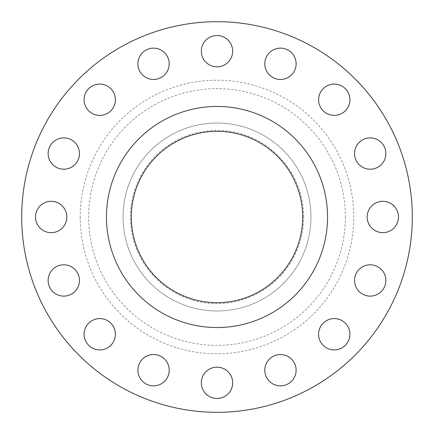 <?xml version="1.0" encoding="UTF-8"?>
<svg xmlns="http://www.w3.org/2000/svg" width="434" height="434" viewBox="0 0 434 434"><rect width="100%" height="100%" fill="white"/><g stroke="black" fill="none" stroke-linecap="round" stroke-linejoin="round"><path stroke-width="0.33" stroke-dasharray="2.17 1.63" d="M115.406 99.749A15.662 15.662 0 0 1 99.749 115.406A15.662 15.662 0 0 1 84.087 99.749A15.662 15.662 0 0 1 99.749 84.087A15.662 15.662 0 0 1 115.406 99.749M169.206 63.803A15.662 15.662 0 0 1 153.544 79.46A15.662 15.662 0 0 1 137.882 63.803A15.662 15.662 0 0 1 153.544 48.141A15.662 15.662 0 0 1 169.206 63.803M232.662 51.179A15.662 15.662 0 0 1 217 66.841A15.662 15.662 0 0 1 201.338 51.179A15.662 15.662 0 0 1 217 35.517A15.662 15.662 0 0 1 232.662 51.179M296.118 63.803A15.662 15.662 0 0 1 280.456 79.46A15.662 15.662 0 0 1 264.794 63.803A15.662 15.662 0 0 1 280.456 48.141A15.662 15.662 0 0 1 296.118 63.803M349.912 99.749A15.662 15.662 0 0 1 334.251 115.406A15.662 15.662 0 0 1 318.594 99.749A15.662 15.662 0 0 1 334.251 84.087A15.662 15.662 0 0 1 349.912 99.749M385.859 153.544A15.662 15.662 0 0 1 370.197 169.206A15.662 15.662 0 0 1 354.54 153.544A15.662 15.662 0 0 1 370.197 137.882A15.662 15.662 0 0 1 385.859 153.544M398.483 217A15.662 15.662 0 0 1 382.821 232.662A15.662 15.662 0 0 1 367.159 217A15.662 15.662 0 0 1 382.821 201.338A15.662 15.662 0 0 1 398.483 217M385.859 280.456A15.662 15.662 0 0 1 370.197 296.118A15.662 15.662 0 0 1 354.54 280.456A15.662 15.662 0 0 1 370.197 264.794A15.662 15.662 0 0 1 385.859 280.456M349.912 334.251A15.662 15.662 0 0 1 334.251 349.912A15.662 15.662 0 0 1 318.594 334.251A15.662 15.662 0 0 1 334.251 318.594A15.662 15.662 0 0 1 349.912 334.251M296.118 370.197A15.662 15.662 0 0 1 280.456 385.859A15.662 15.662 0 0 1 264.794 370.197A15.662 15.662 0 0 1 280.456 354.54A15.662 15.662 0 0 1 296.118 370.197M232.662 382.821A15.662 15.662 0 0 1 217 398.483A15.662 15.662 0 0 1 201.338 382.821A15.662 15.662 0 0 1 217 367.159A15.662 15.662 0 0 1 232.662 382.821M169.206 370.197A15.662 15.662 0 0 1 153.544 385.859A15.662 15.662 0 0 1 137.882 370.197A15.662 15.662 0 0 1 153.544 354.54A15.662 15.662 0 0 1 169.206 370.197M115.406 334.251A15.662 15.662 0 0 1 99.749 349.912A15.662 15.662 0 0 1 84.087 334.251A15.662 15.662 0 0 1 99.749 318.594A15.662 15.662 0 0 1 115.406 334.251M79.46 280.456A15.662 15.662 0 0 1 63.803 296.118A15.662 15.662 0 0 1 48.141 280.456A15.662 15.662 0 0 1 63.803 264.794A15.662 15.662 0 0 1 79.46 280.456M79.46 153.544A15.662 15.662 0 0 1 63.803 169.206A15.662 15.662 0 0 1 48.141 153.544A15.662 15.662 0 0 1 63.803 137.882A15.662 15.662 0 0 1 79.46 153.544M66.841 217A15.662 15.662 0 0 1 51.179 232.662A15.662 15.662 0 0 1 35.517 217A15.662 15.662 0 0 1 51.179 201.338A15.662 15.662 0 0 1 66.841 217M303.605 217A86.605 86.605 0 0 0 217 130.395A86.605 86.605 0 0 0 130.395 217A86.605 86.605 0 0 0 217 303.605A86.605 86.605 0 0 0 303.605 217M310.966 217A93.966 93.966 0 0 0 217 123.034A93.966 93.966 0 0 0 123.034 217A93.966 93.966 0 0 0 217 310.966A93.966 93.966 0 0 0 310.966 217A93.966 93.966 0 0 0 217 123.034A93.966 93.966 0 0 0 123.034 217A93.966 93.966 0 0 0 217 310.966A93.966 93.966 0 0 0 310.966 217M412.3 217A195.3 195.3 0 0 0 217 21.7A195.3 195.3 0 0 0 21.7 217A195.3 195.3 0 0 0 217 412.3A195.3 195.3 0 0 0 412.3 217M327.545 217A110.545 110.545 0 0 0 217 106.455A110.545 110.545 0 0 0 106.455 217A110.545 110.545 0 0 0 217 327.545A110.545 110.545 0 0 0 327.545 217M131.318 217A85.682 85.682 0 0 0 217 302.682A85.682 85.682 0 0 0 302.682 217A85.682 85.682 0 0 0 217 131.318A85.682 85.682 0 0 0 131.318 217M345.372 217A128.372 128.372 0 0 1 217 345.372A128.372 128.372 0 0 1 88.628 217A128.372 128.372 0 0 1 217 88.628A128.372 128.372 0 0 1 345.372 217M80.225 217A136.775 136.775 0 0 0 217 353.775A136.775 136.775 0 0 0 353.775 217A136.775 136.775 0 0 0 217 80.225A136.775 136.775 0 0 0 80.225 217"/><path stroke-width="0.65" d="M84.087 99.749A15.662 15.662 0 0 0 99.749 115.406A15.662 15.662 0 0 0 115.406 99.749A15.662 15.662 0 0 0 99.749 84.087A15.662 15.662 0 0 0 84.087 99.749M137.882 63.803A15.662 15.662 0 0 0 153.544 79.46A15.662 15.662 0 0 0 169.206 63.803A15.662 15.662 0 0 0 153.544 48.141A15.662 15.662 0 0 0 137.882 63.803M201.338 51.179A15.662 15.662 0 0 0 217 66.841A15.662 15.662 0 0 0 232.662 51.179A15.662 15.662 0 0 0 217 35.517A15.662 15.662 0 0 0 201.338 51.179M264.794 63.803A15.662 15.662 0 0 0 280.456 79.46A15.662 15.662 0 0 0 296.118 63.803A15.662 15.662 0 0 0 280.456 48.141A15.662 15.662 0 0 0 264.794 63.803M318.594 99.749A15.662 15.662 0 0 0 334.251 115.406A15.662 15.662 0 0 0 349.912 99.749A15.662 15.662 0 0 0 334.251 84.087A15.662 15.662 0 0 0 318.594 99.749M354.54 153.544A15.662 15.662 0 0 0 370.197 169.206A15.662 15.662 0 0 0 385.859 153.544A15.662 15.662 0 0 0 370.197 137.882A15.662 15.662 0 0 0 354.54 153.544M367.159 217A15.662 15.662 0 0 0 382.821 232.662A15.662 15.662 0 0 0 398.483 217A15.662 15.662 0 0 0 382.821 201.338A15.662 15.662 0 0 0 367.159 217M354.54 280.456A15.662 15.662 0 0 0 370.197 296.118A15.662 15.662 0 0 0 385.859 280.456A15.662 15.662 0 0 0 370.197 264.794A15.662 15.662 0 0 0 354.54 280.456M318.594 334.251A15.662 15.662 0 0 0 334.251 349.912A15.662 15.662 0 0 0 349.912 334.251A15.662 15.662 0 0 0 334.251 318.594A15.662 15.662 0 0 0 318.594 334.251M264.794 370.197A15.662 15.662 0 0 0 280.456 385.859A15.662 15.662 0 0 0 296.118 370.197A15.662 15.662 0 0 0 280.456 354.54A15.662 15.662 0 0 0 264.794 370.197M201.338 382.821A15.662 15.662 0 0 0 217 398.483A15.662 15.662 0 0 0 232.662 382.821A15.662 15.662 0 0 0 217 367.159A15.662 15.662 0 0 0 201.338 382.821M137.882 370.197A15.662 15.662 0 0 0 153.544 385.859A15.662 15.662 0 0 0 169.206 370.197A15.662 15.662 0 0 0 153.544 354.54A15.662 15.662 0 0 0 137.882 370.197M84.087 334.251A15.662 15.662 0 0 0 99.749 349.912A15.662 15.662 0 0 0 115.406 334.251A15.662 15.662 0 0 0 99.749 318.594A15.662 15.662 0 0 0 84.087 334.251M48.141 280.456A15.662 15.662 0 0 0 63.803 296.118A15.662 15.662 0 0 0 79.46 280.456A15.662 15.662 0 0 0 63.803 264.794A15.662 15.662 0 0 0 48.141 280.456M48.141 153.544A15.662 15.662 0 0 0 63.803 169.206A15.662 15.662 0 0 0 79.46 153.544A15.662 15.662 0 0 0 63.803 137.882A15.662 15.662 0 0 0 48.141 153.544M35.517 217A15.662 15.662 0 0 0 51.179 232.662A15.662 15.662 0 0 0 66.841 217A15.662 15.662 0 0 0 51.179 201.338A15.662 15.662 0 0 0 35.517 217M412.3 217A195.3 195.3 0 0 0 217 21.7A195.3 195.3 0 0 0 21.7 217A195.3 195.3 0 0 0 217 412.3A195.3 195.3 0 0 0 412.3 217M327.545 217A110.545 110.545 0 0 0 217 106.455A110.545 110.545 0 0 0 106.455 217A110.545 110.545 0 0 0 217 327.545A110.545 110.545 0 0 0 327.545 217M131.318 217A85.682 85.682 0 0 0 217 302.682A85.682 85.682 0 0 0 302.682 217A85.682 85.682 0 0 0 217 131.318A85.682 85.682 0 0 0 131.318 217"/></g></svg>
